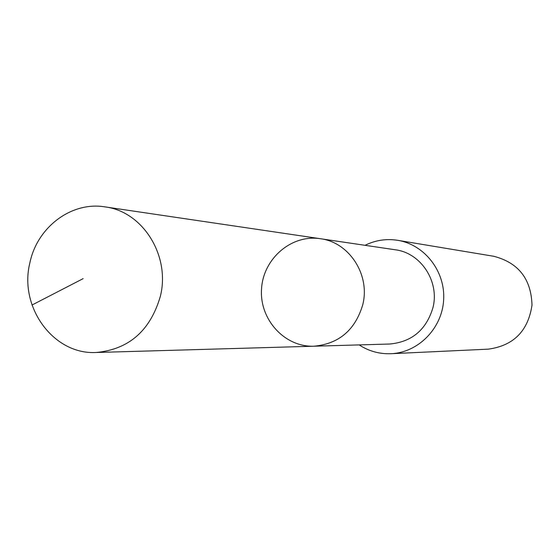 <?xml version="1.0" encoding="UTF-8"?>
<svg xmlns="http://www.w3.org/2000/svg" width="560" height="560" viewBox="0 0 560 560"><rect width="100%" height="100%" fill="white"/><g stroke="black" fill="none" stroke-linecap="round" stroke-linejoin="round"><path stroke-width="0.84" d="M320.278 238.7L395.248 249.774C420.896 252.875 439.719 281.533 432.943 307.678C426.272 329.861 411.852 341.978 389.69 344.022L313.936 346.213C338.926 343.889 355.201 330.057 362.761 304.724C370.426 274.862 349.188 242.172 320.278 238.7C291.354 234.185 263.039 258.776 261.52 289.17C259.455 319.543 284.676 347.291 313.936 346.213C338.926 343.889 355.201 330.057 362.761 304.724C370.426 274.862 349.188 242.172 320.278 238.7L104.86 206.864C142.66 211.337 170.548 255.619 160.384 296.212C150.36 330.624 128.989 349.384 96.264 352.485C53.55 354.977 18.704 307.118 29.89 262.78C37.198 227.199 71.4 201.313 104.86 206.864M365.029 245.308C375.417 240.198 386.309 238.532 397.705 240.31C424.613 244.601 445.473 271.425 443.646 299.922C442.106 328.433 418.236 352.618 391.013 353.71C379.484 354.144 368.865 351.204 359.156 344.904M397.705 240.31L493.815 256.291C518.476 262.71 531.202 278.992 532 305.137C528.136 331.002 513.583 345.674 488.341 349.146L391.013 353.71M32.025 305.025L83.118 278.649M313.936 346.213L96.264 352.485"/></g></svg>
